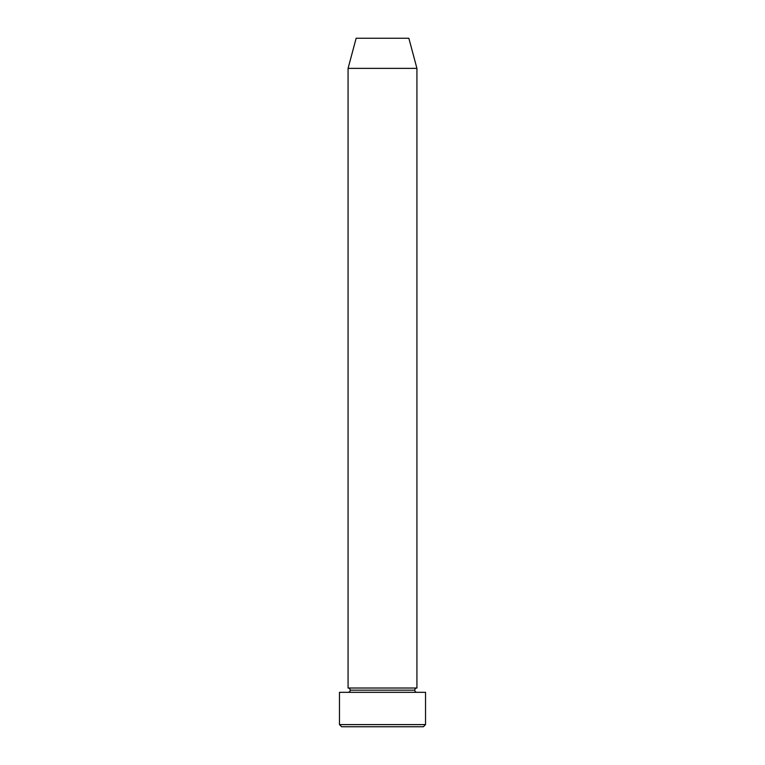 <?xml version="1.0" encoding="UTF-8"?>
<svg xmlns="http://www.w3.org/2000/svg" width="765" height="765" viewBox="0 0 765 765"><rect width="100%" height="100%" fill="white"/><g stroke="black" fill="none" stroke-linecap="round" stroke-linejoin="round"><path stroke-width="1.15" d="M339.469 724.598L341.62 726.75L423.38 726.75L425.531 724.598L339.469 724.598L425.531 724.598L425.531 692.325L339.469 692.325L339.469 724.598L339.469 692.325L425.531 692.325L425.531 724.598L423.38 726.75L341.62 726.75L339.469 724.598M350.227 690.173A2.152 2.152 0 0 1 348.075 692.325A2.152 2.152 0 0 0 350.227 690.173A2.152 2.152 0 0 0 348.075 688.022A2.152 2.152 0 0 1 350.227 690.173L414.773 690.173A2.152 2.152 0 0 1 416.925 688.022L416.925 68.372L408.854 38.25L356.146 38.25L348.075 68.372L416.925 68.372L348.075 68.372L348.075 688.022L416.925 688.022A2.152 2.152 0 0 0 414.773 690.173L350.227 690.173M416.925 692.325A2.152 2.152 0 0 1 414.773 690.173A2.152 2.152 0 0 0 416.925 692.325M356.146 38.25L408.854 38.25L416.925 68.372L416.925 688.022L348.075 688.022L348.075 68.372L356.146 38.25"/></g></svg>
